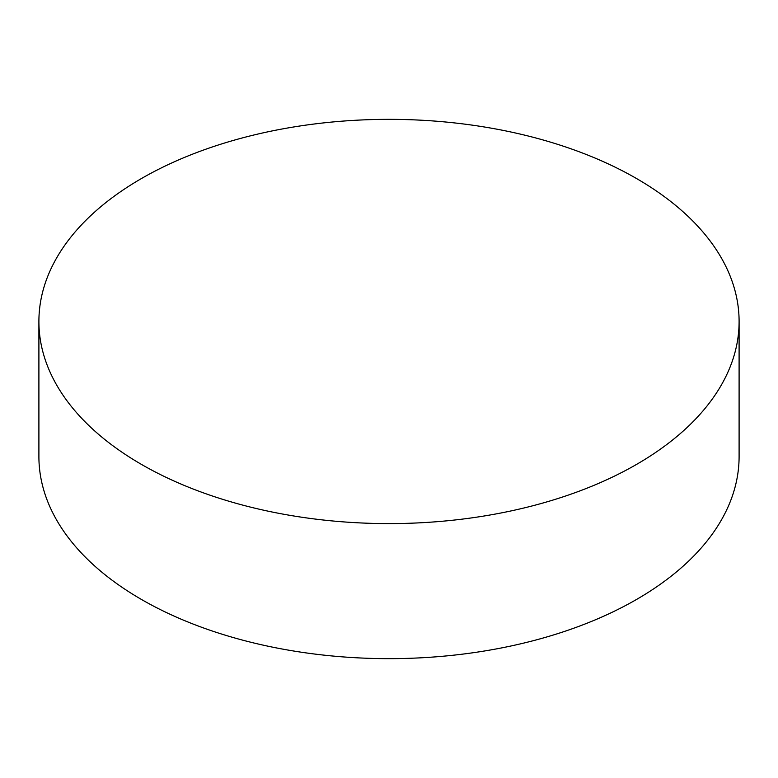 <?xml version="1.0" encoding="UTF-8"?>
<svg xmlns="http://www.w3.org/2000/svg" width="778" height="778" viewBox="0 0 778 778"><rect width="100%" height="100%" fill="white"/><g stroke="black" fill="none" stroke-linecap="round" stroke-linejoin="round"><path stroke-width="1.17" d="M141.44 464.398A350.1 202.124 0 0 0 522.981 508.219A350.1 202.124 0 0 0 739.1 321.479A350.1 202.124 0 0 0 636.56 178.551A350.1 202.124 0 0 0 255.019 134.73A350.1 202.124 0 0 0 38.9 321.479A350.1 202.124 0 0 0 141.44 464.398M38.9 321.479L38.9 456.521A350.1 202.124 0 0 0 141.44 599.449A350.1 202.124 0 0 0 522.981 643.27A350.1 202.124 0 0 0 739.1 456.521L739.1 321.479"/></g></svg>
